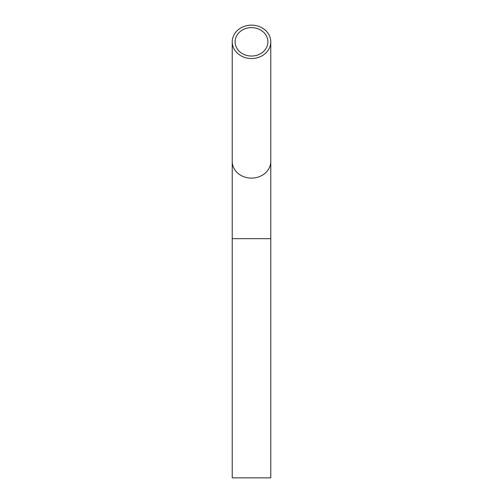 <?xml version="1.0" encoding="UTF-8"?>
<svg xmlns="http://www.w3.org/2000/svg" width="503" height="503" viewBox="0 0 503 503"><rect width="100%" height="100%" fill="white"/><g stroke="black" fill="none" stroke-linecap="round" stroke-linejoin="round"><path stroke-width="0.75" d="M270.771 238.674L232.229 238.674L232.229 477.85L270.771 477.85L270.771 41.837A19.271 16.687 0 0 0 251.5 25.15A19.271 16.687 0 0 0 232.229 41.837A19.271 16.687 0 0 0 251.5 58.524A19.271 16.687 0 0 0 270.771 41.837M251.5 56.047A16.41 14.21 0 0 0 267.91 41.837A16.41 14.21 0 0 0 251.5 27.627A16.41 14.21 0 0 0 235.09 41.837A16.41 14.21 0 0 0 251.5 56.047M232.229 238.674L232.229 161.425A19.271 16.687 0 0 0 251.5 178.112A19.271 16.687 0 0 0 270.771 161.425M232.229 161.425L232.229 41.837"/></g></svg>
